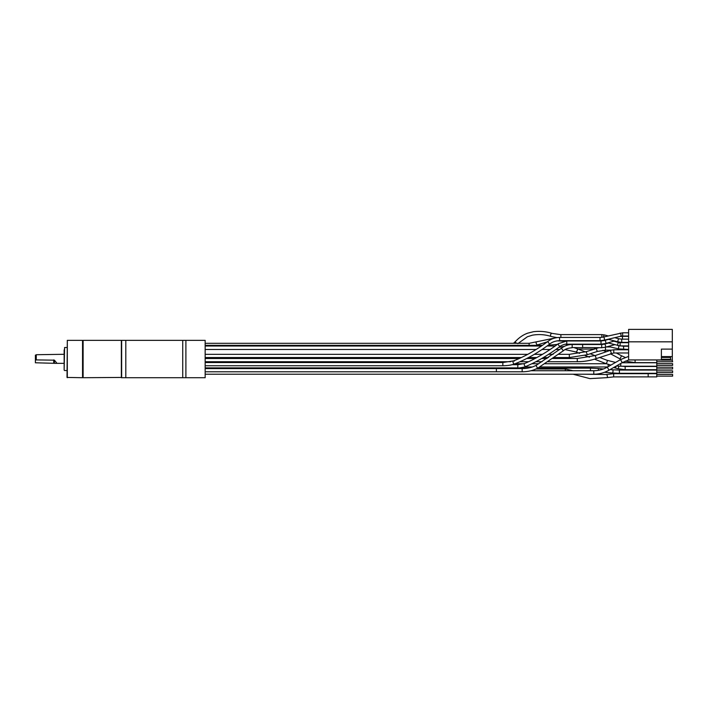 <?xml version="1.0" encoding="UTF-8"?>
<svg xmlns="http://www.w3.org/2000/svg" width="708" height="708" viewBox="0 0 708 708"><rect width="100%" height="100%" fill="white"/><g stroke="black" fill="none" stroke-linecap="round" stroke-linejoin="round"><path stroke-width="1.06" d="M121.643 377.718L121.643 340.344L125.812 340.344L125.812 377.718L125.812 340.344L182.735 340.344L182.735 377.718L182.735 340.344L185.894 340.344L185.894 377.718L185.894 340.344L205.161 340.344L205.161 377.718L121.643 377.718M620.766 363.469L620.766 366.231L656.785 366.231L656.785 362.753L622.005 362.753M656.785 363.629L672.6 363.629L672.6 365.355L656.785 365.355M625.288 361.133L635.094 362.638L656.785 362.638L656.785 359.938M672.317 360.036L672.6 361.761L656.785 361.761M672.317 356.443L672.317 358.168M672.317 356.584L672.317 360.124L661.387 360.124L661.387 349.115L672.317 349.115L672.317 356.584L661.387 356.584M661.387 359.938L628.615 359.938L628.615 329.379L672.317 329.379L672.317 349.115M628.615 341.831L672.317 341.831M670.591 359.257L670.591 357.443L670.591 359.257L661.387 359.257M670.591 357.443L661.387 357.443M552.187 333.406A1.611 1.115 106.2 0 0 552.169 333.406C546.249 331.512 540.054 330.937 533.575 331.689L527.699 333.167C523.247 334.742 519.176 337.512 515.477 341.468L515.477 341.468A1.611 0.611 42.6 0 0 516.601 343.309M536.974 341.796A1.611 0.947 67.2 0 0 536.584 341.822A1.611 0.947 67.2 0 0 536.23 343.371A1.611 0.947 67.2 0 0 537.452 344.814A1.611 0.947 67.2 0 0 537.832 344.787L536.345 345.345M559.267 340.663A1.611 1.062 93.1 0 0 559.692 340.911A1.611 1.062 93.1 0 0 559.816 340.929A1.611 1.062 93.1 0 0 559.94 340.929M205.161 367.903L517.813 367.903C518.336 368.364 526.929 366.594 525.964 366.443L531.035 364.142C540.806 359.452 550.532 353.504 560.214 346.309A1.611 0.593 -126.5 0 1 559.453 346.07A1.611 0.593 -126.5 0 1 558.4 344.743A1.611 0.593 -126.5 0 1 558.302 343.716L566.772 340.964L566.772 344.185L601.021 344.185L601.021 340.964L566.772 340.964M525.964 366.443A1.611 0.938 -113.2 0 1 525.132 366.24A1.611 0.938 -113.2 0 1 524.283 364.709A1.611 0.938 -113.2 0 1 524.699 363.478C535.876 358.655 547.08 352.071 558.302 343.716M559.559 337.442L559.559 340.663L600.012 340.663L600.012 337.442L559.559 337.442C555.231 337.521 551.417 338.787 548.116 341.247A1.611 0.566 53.2 0 0 548.24 342.274A1.611 0.566 53.2 0 0 549.302 343.592A1.611 0.566 53.2 0 0 550.036 343.831C538.266 352.655 526.469 359.345 514.645 363.912L514.645 363.912C511.512 365.107 507.574 365.717 502.839 365.744L502.839 362.523L205.161 362.523M514.291 361.098A1.611 0.965 69.1 0 0 513.495 360.903A1.611 0.965 69.1 0 0 513.026 362.151A1.611 0.965 69.1 0 0 513.849 363.717A1.611 0.965 69.1 0 0 514.645 363.912M548.116 341.247C536.549 349.911 525.009 356.46 513.495 360.903L502.839 362.523M560.886 334.68L552.169 333.406A1.611 1.115 106.2 0 0 550.647 334.627A1.611 1.115 106.2 0 0 551.258 336.486A1.611 1.115 106.2 0 0 551.266 336.495A1.611 1.115 106.2 0 0 551.284 336.504M625.164 369.7L656.785 369.7L656.785 366.478L625.164 366.478L625.164 369.7L617.526 368.656A1.611 0.69 -73.6 0 0 618.358 368.001A1.611 0.69 -73.6 0 0 618.783 366.399A1.611 0.69 -73.6 0 0 618.774 366.186M656.785 368.948L672.6 368.948L672.6 367.222L656.785 367.222M656.785 373.293L656.785 370.072L619.42 370.072L619.42 373.293L656.785 373.293M656.785 372.541L672.6 372.541L672.6 370.824L656.785 370.824M648.165 376.886L656.785 376.886L656.785 373.665L648.165 373.665L648.165 376.886L613.668 376.895L613.668 373.674L648.165 373.674M656.785 376.134L672.6 376.134L672.6 374.417L656.785 374.417M67.313 377.718L67.313 340.344L82.544 340.344L82.544 377.718L67.021 377.435L67.313 340.344M82.544 340.344L82.544 377.718M64.145 364.709L64.145 354.115M64.145 354.292L36.258 354.717L36.258 359.912L35.4 360.266L35.4 362.779L55.578 363.346L56.578 362.77L54.419 360.177L54.419 363.204M64.145 349.894L64.145 369.585M35.4 360.266L35.4 355.221L36.258 354.717M54.419 360.177L36.258 359.912M121.36 377.718L121.36 340.344L83.119 340.344L83.119 377.718L121.643 377.435M562.205 346.743L562.205 347.655M574.276 347.716L577.206 348.717A1.743 0.646 111.2 0 1 577.454 349.327A1.743 0.646 111.2 0 1 576.905 351.159A1.743 0.646 111.2 0 1 575.949 351.956L565.134 349.593M599.623 357.416L607.013 360.284A1.743 0.646 111.2 0 1 607.26 360.894A1.743 0.646 111.2 0 1 606.712 362.726A1.743 0.646 111.2 0 1 605.756 363.531L594.481 359.151M635.094 362.638L635.094 359.938M620.031 358.823L621.535 355.788L625.208 357.425M608.314 351.044L608.8 350.168M594.375 349.017L594.375 347.716M622.208 362.62L620.509 359.611L628.615 356.407M608.995 370.169L607.287 367.178M593.782 374.196L593.782 370.753M569.338 354.487L569.338 357.549L554.152 357.549M586.233 351.814L587.277 354.717L569.338 357.549M596.242 348.557L597.286 351.46L587.277 354.717M605.464 347.212L605.464 350.168L597.286 351.46M618.181 342.353A1.611 0.566 -105.3 0 0 618.057 341.884M614.597 344.716L605.34 347.247A1.611 0.566 -105.3 0 0 605.614 346.522A1.611 0.566 -105.3 0 0 605.225 344.867A1.611 0.566 -105.3 0 0 604.49 344.141L608.473 343.053M628.615 349.442L618.783 348.911A1.611 0.513 -77 0 1 618.535 348.168A1.611 0.513 -77 0 1 619.27 345.867M623.598 349.442L623.598 346.221L619.509 345.769M582.622 347.522L601.694 347.716L601.694 344.495L604.49 344.141M572.161 347.522L582.622 347.716L582.622 344.495L601.694 344.495M563.842 350.274A1.611 0.549 -127.4 0 1 563.745 350.522C565.196 349.062 568.002 348.124 572.161 347.716L572.161 344.495L582.622 344.495M205.161 368.567L496.379 368.567L496.379 371.78L522.15 371.78C528.221 371.78 533.584 370.461 538.239 367.833L563.745 350.522A1.611 0.549 -127.4 0 1 562.541 349.832A1.611 0.549 -127.4 0 1 561.701 348.212A1.611 0.549 -127.4 0 1 561.789 347.964C564.78 345.708 568.241 344.548 572.161 344.495M538.239 367.833A1.611 0.796 -120.6 0 1 537.062 367.302A1.611 0.796 -120.6 0 1 536.354 365.638A1.611 0.796 -120.6 0 1 536.602 365.062L561.789 347.964M522.15 371.78L522.15 368.567C527.69 368.549 532.505 367.381 536.602 365.062M566.727 345.371A1.611 1.027 -101.4 0 1 566.179 344.194M564.497 346.283L559.771 347.23A1.611 1.027 -101.4 0 1 559.161 347.088M529.124 343.336L529.124 345.345M617.951 345.628A1.611 0.593 -74.8 0 1 617.659 344.876A1.611 0.593 -74.8 0 1 618.057 343.238A1.611 0.593 -74.8 0 1 618.792 342.522L620.111 342.69L620.111 345.911L607.889 342.893M614.571 340.955L605.623 343.548A1.611 0.602 -106.2 0 0 605.898 342.822A1.611 0.602 -106.2 0 0 605.49 341.176A1.611 0.602 -106.2 0 0 604.721 340.459L608.544 339.353M622.465 339.15L622.465 336.335L628.615 336.335M616.597 338.167A1.611 0.602 -106.2 0 0 616.066 337.362M614.748 337.672L619.049 338.813A1.611 0.575 104.9 0 0 618.314 339.539A1.611 0.575 104.9 0 0 617.934 341.176A1.611 0.575 104.9 0 0 618.217 341.929L608.137 339.247M603.455 337.052A1.611 0.575 104.9 0 1 604.552 334.955L601.853 334.61L601.853 337.335M601.853 334.61L560.886 334.61L560.886 337.442M628.615 339.15L621.721 339.15L621.721 342.371L618.217 341.929M620.792 336.238L604.207 340.176A1.611 0.504 -103.4 0 0 604.455 339.468A1.611 0.504 -103.4 0 0 604.11 337.813A1.611 0.504 -103.4 0 0 603.464 337.043L622.651 332.804L622.651 336.026L620.792 336.238A1.611 0.504 -103.4 0 0 621.04 335.521A1.611 0.504 -103.4 0 0 620.695 333.866A1.611 0.504 -103.4 0 0 620.049 333.105M517.813 367.903L517.813 364.682L524.699 363.478M577.285 361.717L577.285 358.505L595.216 355.558L596.251 358.575C590.189 360.646 583.87 361.691 577.285 361.708L548.01 361.717M611.393 353.354L610.358 350.345L613.783 349.779L613.783 352.965L596.251 358.575M608.172 366.656L608.172 364.372M613.615 367.549L614.907 367.886A1.611 0.69 -73.6 0 0 616.119 366.116M619.42 373.293L612.084 372.983A1.611 0.796 -84.8 0 0 613.031 371.16A1.611 0.796 -84.8 0 0 612.376 369.771L619.42 370.072M598.375 370.346A1.611 0.796 -84.8 0 0 598.419 369.824A1.611 0.796 -84.8 0 0 597.764 368.443L603.455 368.965M590.428 370.735L590.428 368.133L597.764 368.443M573.02 374.213L589.923 378.621L606.809 377.665A1.611 0.85 -101.9 0 0 607.375 376.514A1.611 0.85 -101.9 0 0 606.145 374.514L613.668 373.674M565.294 370.735L565.294 368.992L573.135 370.744M67.021 347.531L64.578 347.531L64.145 370.098M53.702 359.912L53.702 363.133M541.443 346.008L205.161 346.008M559.78 349.486L555.807 349.486M550.116 349.486L542.036 349.486M536.106 349.486L205.161 349.486M555.152 346.008L547.063 346.008M575.949 351.956L579.587 353.372M584.905 355.434L589.428 357.195M577.206 348.717L585.454 351.92M590.215 353.761L595.012 355.628M615.571 362.425L607.013 360.284M620.766 366.231L616.305 366.009M610.88 365.107L605.756 363.531M610.331 353.726L620.916 359.381M621.535 355.788L616.305 352.982M602.791 350.301L606.446 351.69M578.091 349.053L594.26 349.053M656.785 360.036L661.387 360.036M205.161 374.213L593.782 374.213C599.216 374.187 604.296 372.842 609.022 370.178L622.235 362.629L628.819 359.938M620.509 359.611L607.296 367.151C603.11 369.514 598.605 370.709 593.782 370.735L530.973 370.735M205.161 357.549L521.362 357.549M205.161 354.336L527.761 354.336M534.328 354.336L542.47 354.336M548.585 354.336L553.134 354.336M558.647 354.336L569.338 354.336L586.286 351.655L598.72 347.716M528.566 357.549L536.85 357.549M543.355 357.549L548.461 357.549M610.278 346.947L606.429 346.947M610.915 350.168L605.464 350.168M615.367 341.168L614.597 341.38M608.128 343.15L607.508 342.999M628.615 346.221L623.598 346.221M618.783 348.911L608.19 346.469M601.694 347.716L605.34 347.247M205.161 371.78L496.379 371.78M522.15 368.567L496.379 368.567M205.161 345.345L542.408 345.345M548.08 345.274L557.391 344.389M515.477 341.468L513.477 343.309M205.161 343.309L529.124 343.309L556.815 337.636M564.205 341.194L557.072 340.858M547.311 341.84L537.832 344.787M628.615 345.911L620.111 345.911M628.615 342.69L620.111 342.69M618.792 342.522L613.827 341.168M607.862 339.548L607.393 339.424M619.739 336.486L622.465 336.335M601.021 344.185L605.623 343.548M601.021 340.964L604.721 340.459M604.552 334.955L608.181 335.928M621.721 339.15L619.049 338.813M628.615 342.371L621.721 342.371M628.615 332.804L622.651 332.804M628.615 336.026L622.651 336.026M600.012 337.442L603.464 337.043M600.012 340.663L604.207 340.176M560.214 346.309C560.152 346.017 565.329 343.619 566.772 344.185M512.194 364.682L517.813 364.682M559.559 340.663C555.621 340.84 552.452 341.893 550.036 343.831M205.161 365.744L502.839 365.744M556.975 337.619L551.266 336.495C545.24 334.539 538.992 334.087 532.522 335.149L527.416 336.743L517.84 343.646M205.161 361.717L510.742 361.717M519.973 361.717L528.628 361.717M535.885 361.717L542.071 361.717M205.161 358.505L519.291 358.505M526.743 358.505L535.089 358.505M541.735 358.505L547.045 358.505M552.789 358.505L577.285 358.505M628.615 352.982L613.783 352.982M628.615 349.761L613.783 349.761M610.358 350.345L595.216 355.558M515.07 363.744L524 363.744M531.858 363.744L538.788 363.744M544.886 363.744L606.34 363.744M524.522 366.965L532.389 366.965M539.691 366.965L607.614 366.965M617.526 368.656L614.907 367.886M621.589 366.231L625.164 366.478M612.376 369.771L610.084 369.567M612.084 372.983L604.49 372.293M205.161 368.133L527.637 368.133M537.717 368.133L590.428 368.133M606.809 377.665L613.668 376.895M583.171 374.213L606.145 374.514M536.009 368.992L565.294 368.992M67.021 370.532L64.578 370.532M64.145 363.346L55.578 363.346"/></g></svg>
